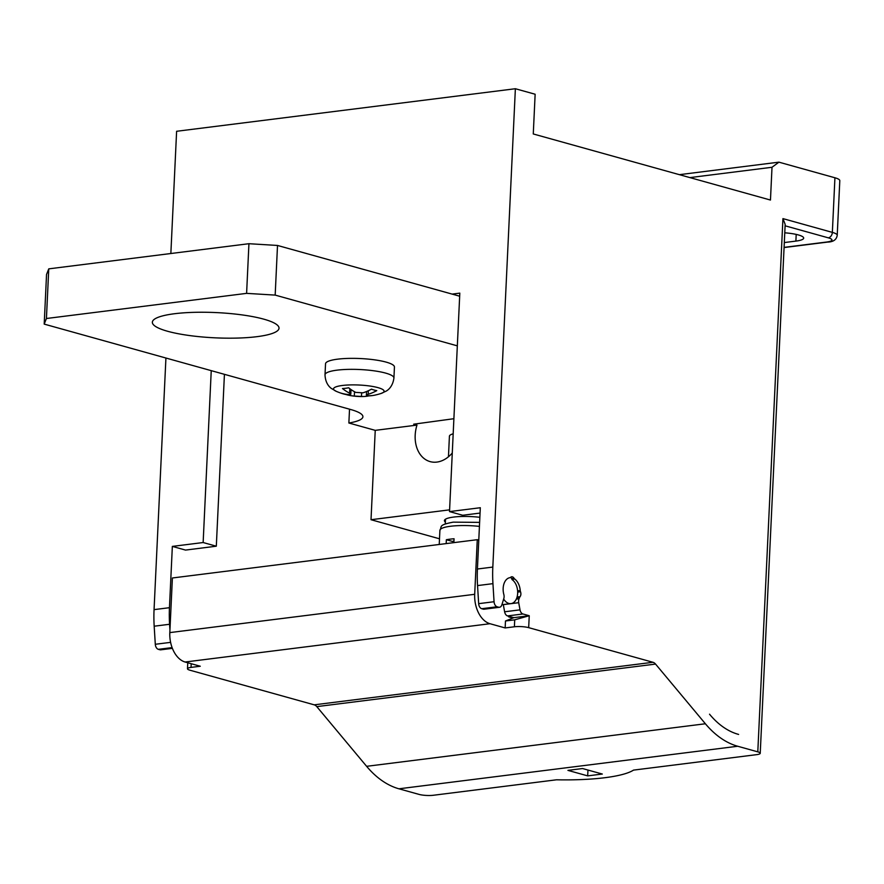 <?xml version="1.0" encoding="UTF-8"?>
<svg xmlns="http://www.w3.org/2000/svg" width="884" height="884" viewBox="0 0 884 884"><rect width="100%" height="100%" fill="white"/><g stroke="black" fill="none" stroke-linecap="round" stroke-linejoin="round"><path stroke-width="1.33" d="M446.177 543.594L446.354 539.726A30.432 6.066 2.7 0 1 449.934 539.174A30.432 6.066 2.7 0 1 454.056 538.765L453.868 542.632M453.945 541.085A21.36 4.254 -177.3 0 0 452.376 541.406L446.354 539.726M453.183 433.801A25.36 5.05 -177.3 0 0 449.415 436.243L448.453 456.785M445.669 519.107A25.36 5.05 -177.3 0 0 445.481 519.648L445.282 523.947M439.503 538.798L371.015 519.715L375.236 430.353L416.972 425.105A30.432 22.476 -74.4 0 0 415.182 435.204A30.432 22.476 -74.4 0 0 430.11 461.614A30.432 22.476 -74.4 0 0 452.276 452.995M503.305 604.568A5.072 3.271 82.8 0 0 503.316 604.623L504.609 611.783A5.072 3.271 82.8 0 0 507.56 615.916L513.847 617.662L505.482 620.988L505.151 627.938L490.001 623.717A25.36 16.332 -97.2 0 1 474.697 594.302L169.816 632.601A25.36 16.332 82.8 0 0 185.11 662.017L200.27 666.238L191.032 667.398A10.144 2.022 2.7 0 0 187.485 668.757A10.144 2.022 2.7 0 0 189.916 670.205L314.207 704.835A8.111 5.227 -97.2 0 1 316.792 706.625L366.617 766.317A101.439 65.339 82.8 0 0 398.938 788.804L419.038 794.396A10.144 2.022 2.7 0 0 433.326 795.269L556.511 779.798A92.146 18.365 2.7 0 0 604.888 777.71A92.146 18.365 2.7 0 0 633.496 770.119L756.682 754.649A10.144 2.022 2.7 0 0 760.229 753.29L785.169 224.337L782.937 218.613L832.352 232.382L834.927 177.772L778.926 162.159L679.376 174.667M169.938 629.994L169.584 624.27A101.439 65.339 -97.2 0 1 169.452 607.695L154.059 609.629L165.927 358.031M170.855 253.52L176.612 131.285L515.372 88.731L492.819 567.075A101.439 65.339 -97.2 0 0 492.941 583.65L494.057 601.728A5.072 3.271 -97.2 0 0 497.106 606.778L498.631 607.209A5.072 3.271 -97.2 0 0 499.493 607.275A5.072 3.271 -97.2 0 0 501.88 604.8L503.814 598.545A5.072 3.271 -97.2 0 0 503.836 594.523A13.183 8.497 82.8 0 1 509.891 577.672A3.039 1.956 -97.2 0 0 510.643 577.296A4.055 2.619 82.8 0 1 511.692 576.777A4.055 2.619 82.8 0 1 514.035 578.235L511.626 578.545M154.059 609.629A101.439 65.339 82.8 0 0 154.181 626.204L155.297 644.281A5.072 3.271 82.8 0 0 158.347 649.331L159.871 649.751A5.072 3.271 82.8 0 0 160.733 649.828L172.38 648.359M508.709 616.236L508.676 616.855L512.3 617.861M499.493 607.275L484.101 609.209A5.072 3.271 82.8 0 1 483.228 609.142L481.714 608.711A5.072 3.271 82.8 0 1 478.664 603.661L477.548 585.584A101.439 65.339 82.8 0 1 477.415 569.009L480.31 507.725L449.514 511.593L462.697 515.261L480.056 513.074M170.999 644.06A5.072 3.271 -97.2 0 1 170.833 643.419M224.425 374.33L216.315 546.202L185.518 550.08L172.347 546.4L169.452 607.695M172.347 546.4L203.143 542.533L211.243 370.661M277.51 245.454L248.934 243.708L246.603 293.366L275.178 295.101L277.51 245.454L452.122 294.096L459.813 293.134L449.514 511.593M375.236 430.353L348.871 423.005A50.719 10.111 -177.3 0 0 362.915 416.751A50.719 10.111 -177.3 0 0 350.738 409.524L44.2 324.108L46.543 274.46L48.764 268.858L248.934 243.708M174.513 313.732A63.405 12.63 -177.3 0 0 152.357 322.218A63.405 12.63 -177.3 0 0 188.933 335.467A63.405 12.63 -177.3 0 0 256.868 336.682A63.405 12.63 -177.3 0 0 279.024 328.196A63.405 12.63 -177.3 0 0 242.448 314.958A63.405 12.63 -177.3 0 0 174.513 313.732M457.326 345.854L275.178 295.101M416.972 425.105L413.679 424.187L453.89 418.707M44.2 324.108L46.421 318.505L246.603 293.366M393.921 378.021L394.441 367.037A34.487 6.873 -177.3 0 0 374.54 359.832A34.487 6.873 -177.3 0 0 337.589 359.169A34.487 6.873 -177.3 0 0 325.533 363.788L325.014 374.772C325.378 384.551 330.936 388.131 331.467 388.507L336.373 391.38A25.327 5.05 2.7 0 1 342.373 385.479A25.327 5.05 -177.3 0 1 374.739 386.861A25.327 5.05 -177.3 0 1 381.048 393.479L386.209 391.093C386.761 390.761 392.64 387.722 393.921 378.021A34.487 6.873 -177.3 0 0 374.02 370.816A34.487 6.873 -177.3 0 0 337.069 370.153A34.487 6.873 -177.3 0 0 325.014 374.772M452.122 294.096L459.669 296.206M348.871 423.005L349.523 409.182M48.764 268.858L46.421 318.505M449.591 509.847L371.015 519.715M479.857 517.306A26.376 5.26 -177.3 0 0 453.647 517.063A26.376 5.26 2.7 0 0 445.028 519.549A26.376 5.26 2.7 0 0 445.37 522.09M216.315 546.202L203.143 542.533M349.821 388.684L349.611 393.17A63.582 40.951 -97.2 0 1 342.484 388.54A60.388 44.598 -74.4 0 0 345.556 388.286A60.388 44.598 -74.4 0 0 348.639 387.767A63.582 40.951 82.8 0 0 355.766 392.397L362.915 392.827A63.582 46.951 -74.4 0 0 371.501 389.159A60.388 38.896 82.8 0 0 376.772 390.629A63.582 46.951 105.6 0 1 368.186 394.297C365.998 395.037 365.81 395.502 367.622 395.701L366.396 395.27L366.573 391.513M367.622 395.701A63.582 40.951 82.8 0 0 374.694 395.17A63.582 40.951 82.8 0 0 374.993 395.104M373.037 395.468A60.388 44.598 105.6 0 1 371.91 395.623A60.388 44.598 105.6 0 1 368.838 395.877A63.582 40.951 -97.2 0 1 364.175 396.496A63.582 40.951 -97.2 0 1 361.468 396.474L354.318 396.032A63.582 46.951 105.6 0 1 350.296 395.557A63.582 46.951 105.6 0 1 345.976 394.496A60.388 38.896 -97.2 0 1 342.428 393.623A60.388 38.896 -97.2 0 1 340.705 393.026A63.582 46.951 -74.4 0 0 349.047 394.573L350.815 394.187L349.611 393.17M689.885 177.596L772.008 167.275L770.461 200.049L533.273 133.959L535.14 94.234L515.372 88.731M785.102 225.807L828.275 237.829A15.216 3.028 2.7 0 1 826.606 242.039A5.072 3.271 82.8 0 0 827.468 242.105C833.303 241.973 836.551 239.697 837.225 235.277L839.8 180.656A20.288 4.044 -177.3 0 0 834.927 177.772M784.771 232.812A22.321 4.442 -177.3 0 1 803.678 238.116A22.321 4.442 -177.3 0 1 795.887 241.1L784.318 242.559M398.938 788.804L737.698 746.251L757.798 751.853A10.144 2.022 2.7 0 1 760.229 753.29M737.698 746.251A101.439 65.339 -97.2 0 1 705.388 723.764L655.552 664.083A8.111 5.227 82.8 0 0 652.967 662.282L528.676 627.651A10.144 2.022 2.7 0 0 514.389 626.778L505.151 627.938M504.609 611.783L520.013 609.849A5.072 3.271 -97.2 0 0 522.952 613.982L529.24 615.728L514.72 619.828L514.389 626.778M520.013 609.849L518.709 602.689A5.072 3.271 -97.2 0 1 519.063 598.766A13.183 8.497 82.8 0 0 519.394 597.916A5.072 3.271 -97.2 0 1 520.068 596.645A4.055 2.619 82.8 0 0 520.51 591.739A3.039 1.956 -97.2 0 1 520.245 590.523A13.183 8.497 82.8 0 0 514.731 579.02A3.039 1.956 -97.2 0 1 514.035 578.235M772.008 167.275L778.926 162.159M602.313 774.041L587.683 775.876L567.926 770.373L582.545 768.539L602.313 774.041M587.683 775.876L587.959 770.041M505.482 620.988L514.72 619.828M513.847 617.662L529.24 615.728L528.676 627.651M478.785 540.113L477.272 539.693L474.697 594.302M477.272 539.693L172.391 577.981L169.816 632.601M510.576 577.351A3.547 2.287 -97.2 0 1 512.035 579.572A12.685 8.166 -97.2 0 1 517.659 593.319A12.685 8.166 -97.2 0 1 510.996 603.606A12.685 8.166 -97.2 0 1 503.67 599.032M738.615 734.427L738.262 734.328A89.273 57.504 -97.2 0 1 709.819 714.548L709.532 714.195M479.426 526.389A30.432 6.066 -177.3 0 0 450.542 526.256A30.432 6.066 2.7 0 0 439.901 530.334L439.238 544.467M172.314 648.193L159.871 649.751M172.093 647.607L158.347 649.331M170.601 642.359L155.297 644.281M169.584 624.27L154.181 626.204M477.415 569.009L492.819 567.075M368.352 390.739L368.186 394.297M361.622 393.104L361.468 396.474M354.528 391.734L354.318 396.032M784.086 247.376L826.606 242.039M828.275 237.829A5.072 3.746 -74.4 0 0 832.352 232.382A20.288 4.044 -177.3 0 1 837.225 235.277M757.798 751.853L782.937 218.613M366.617 766.317L705.388 723.764M316.792 706.625L655.552 664.083M314.207 704.835L652.967 662.282M490.001 623.717L185.11 662.017M522.952 613.982L507.56 615.916M503.316 604.623L518.709 602.689M516.311 599.109L519.063 598.766M519.394 597.916L516.676 598.258M517.074 597.02L520.068 596.645M520.51 591.739L517.67 592.092M517.615 590.855L520.245 590.523M511.98 579.363L514.731 579.02M483.228 609.142L498.631 607.209M497.106 606.778L481.714 608.711M478.664 603.661L494.057 601.728M477.548 585.584L492.941 583.65M191.198 663.707L191.032 667.398M795.887 241.1L796.197 234.404M439.901 530.334C442.309 526.488 437.724 525.151 453.205 522.146L479.625 522.378M374.694 395.17A63.703 63.703 0 0 0 381.048 393.479M336.373 391.38A63.703 63.703 0 0 0 342.428 393.623M350.296 395.557A63.703 63.703 0 0 0 364.175 396.496M350.815 394.165L351.025 389.557M187.485 668.757L187.762 662.757M510.996 603.606L501.902 604.744M784.075 247.553L827.468 242.105"/></g></svg>
